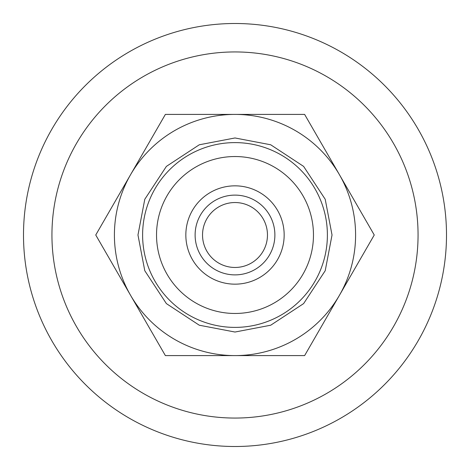 <?xml version="1.0" encoding="UTF-8"?>
<svg xmlns="http://www.w3.org/2000/svg" width="470" height="470" viewBox="0 0 470 470"><rect width="100%" height="100%" fill="white"/><g stroke="black" fill="none" stroke-linecap="round" stroke-linejoin="round"><path stroke-width="0.7" d="M235 202.535A32.465 32.465 0 0 0 202.535 235A32.465 32.465 0 0 0 235 267.465A32.465 32.465 0 0 0 267.465 235A32.465 32.465 0 0 0 235 202.535M235 23.5A211.5 211.5 0 0 0 23.5 235A211.5 211.5 0 0 0 235 446.5A211.5 211.5 0 0 0 446.5 235A211.5 211.5 0 0 0 235 23.5M235 418.059A183.059 183.059 0 0 1 51.941 235A183.059 183.059 0 0 1 235 51.941A183.059 183.059 0 0 1 418.059 235A183.059 183.059 0 0 1 235 418.059M235 137.969L270.714 144.784L303.608 166.392L325.216 199.286L332.031 235L325.216 270.714L303.608 303.608L270.714 325.216L235 332.031L199.286 325.216L166.392 303.608L144.784 270.714L137.969 235L144.784 199.286L166.392 166.392L199.286 144.784L235 137.969M235 274.885A39.885 39.885 0 0 1 195.115 235A39.885 39.885 0 0 1 235 195.115A39.885 39.885 0 0 1 274.885 235A39.885 39.885 0 0 1 235 274.885M235 284.162A49.162 49.162 0 0 1 185.838 235A49.162 49.162 0 0 1 235 185.838A49.162 49.162 0 0 1 284.162 235A49.162 49.162 0 0 1 235 284.162M339.434 174.705A120.59 120.59 0 0 1 235 355.59A120.59 120.59 0 0 1 130.566 174.705A120.59 120.59 0 0 1 339.434 174.705L304.625 114.41L165.375 114.41L95.751 235L165.375 355.59L304.625 355.59L374.249 235L339.434 174.705M235 313.466A78.467 78.467 0 0 0 313.466 235A78.467 78.467 0 0 0 235 156.534A78.467 78.467 0 0 0 156.534 235A78.467 78.467 0 0 0 235 313.466M235 327.39A92.39 92.39 0 0 0 327.39 235A92.39 92.39 0 0 0 235 142.61A92.39 92.39 0 0 0 142.61 235A92.39 92.39 0 0 0 235 327.39"/></g></svg>
